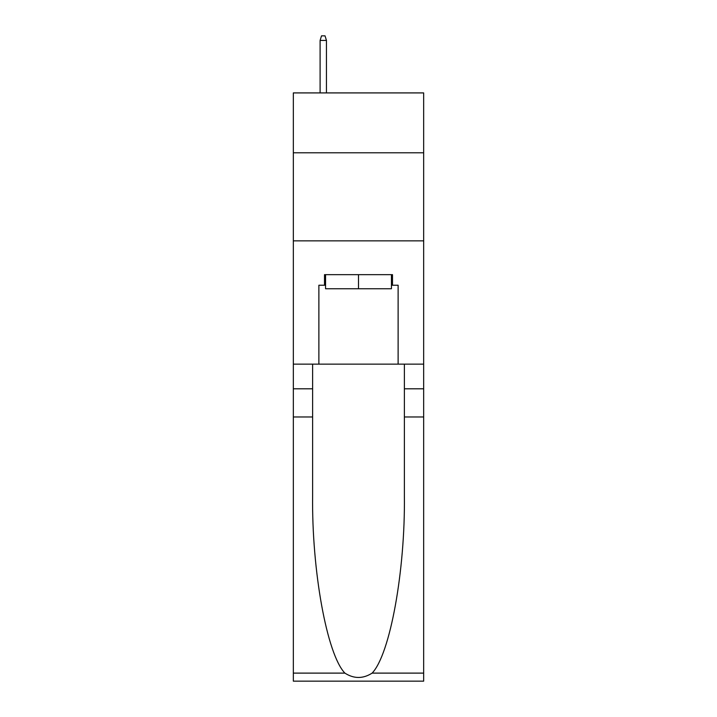 <?xml version="1.0" encoding="UTF-8"?>
<svg xmlns="http://www.w3.org/2000/svg" width="717" height="717" viewBox="0 0 717 717"><rect width="100%" height="100%" fill="white"/><g stroke="black" fill="none" stroke-linecap="round" stroke-linejoin="round"><path stroke-width="1.08" d="M423.666 152.793L423.666 92.914L293.334 92.914L293.334 152.793L423.666 152.793L423.666 364.137L398.123 364.137L398.123 285.232L392.495 285.232L392.495 274.665L324.505 274.665L324.505 285.232L325.563 285.232M293.334 416.971L312.621 416.971L312.621 495.51C311.68 570.58 326.916 654.442 344.877 673.111C353.947 678.909 363.035 678.909 372.123 673.111L423.666 673.111L423.666 681.15L293.334 681.15L293.334 152.793M391.437 274.665L391.437 288.754L325.563 288.754L325.563 274.665M358.5 274.665L358.5 288.754M372.123 673.111C390.084 654.442 405.32 570.58 404.379 495.51L404.379 364.137M404.379 416.971L423.666 416.971L423.666 364.137M312.621 364.137L312.621 416.971M423.666 673.111L423.666 416.971M293.334 364.137L318.877 364.137L318.877 285.232L324.505 285.232M293.334 240.849L423.666 240.849M318.877 364.137L398.123 364.137M391.437 285.232L392.495 285.232M326.45 92.914L326.45 40.43L320.105 40.43L320.105 92.914M320.105 40.43L321.512 35.85L325.034 35.85L326.45 40.43M404.379 388.793L423.666 388.793M312.621 388.793L293.334 388.793M293.334 673.111L344.877 673.111"/></g></svg>
